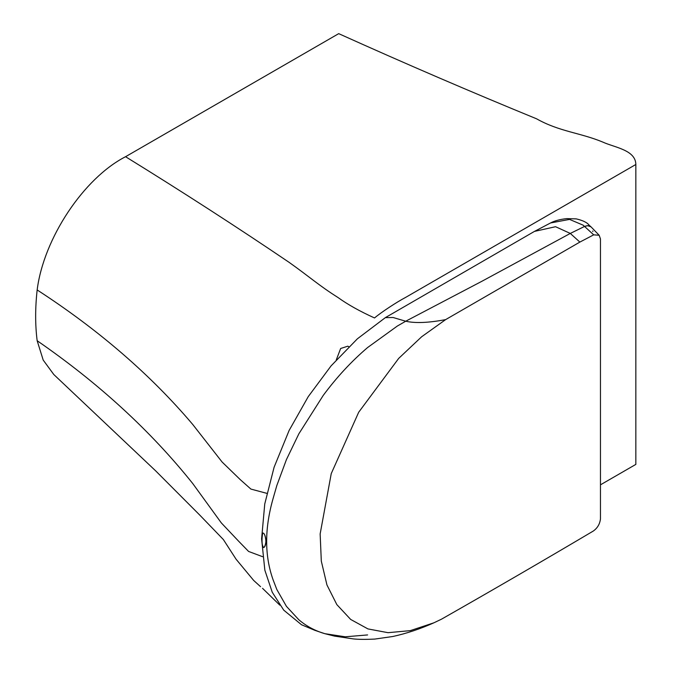 <?xml version="1.0" encoding="UTF-8"?>
<svg xmlns="http://www.w3.org/2000/svg" width="673" height="673" viewBox="0 0 673 673"><rect width="100%" height="100%" fill="white"/><g stroke="black" fill="none" stroke-linecap="round" stroke-linejoin="round"><path stroke-width="1.01" d="M600.459 484.829L635.842 464.395L635.842 164.49L405.844 297.281C396.708 302.093 381.086 312.356 374.533 317.959C359.87 311.321 347.68 304.499 337.955 297.483C319.179 285.672 309.395 276.738 289.045 262.302C237.165 227.163 182.669 191.965 125.565 156.708C83.763 178.109 43.652 238.377 37.158 289.945C35.156 308.024 35.156 324.95 37.158 340.723L43.207 360.089L53.798 374.516L155.614 470.814L199.78 515.106L223.369 539.553L236.08 559.213L253.687 580.454L260.56 586.688M635.842 164.49C635.632 149.953 614.634 147.522 602.747 142.062C580.387 132.741 559.322 131.664 536.558 118.801C471.26 92.041 405.314 63.657 338.704 33.65L125.565 156.708M37.158 289.945C98.83 329.972 150.685 374.811 192.722 424.444L222.115 462.031L240.269 479.639L250.894 489.078L266.861 493.351M37.158 340.723C98.83 383.29 150.685 430.888 192.722 483.508L221.324 522.913L238.654 541.227L248.598 551.448L262.605 556.697M276.822 589.498L286.437 606.356L298.837 619.774C305.988 625.84 314.123 630.315 323.225 633.192L324.798 633.672L323.225 633.192C314.123 630.315 305.988 625.84 298.837 619.774L286.437 606.356L276.822 589.498L273.095 579.806L276.822 589.498M286.437 459.575L276.822 485.536L273.095 498.516C264.506 528.616 264.506 555.713 273.095 579.806C264.506 555.679 264.506 528.583 273.095 498.516L276.822 485.536L286.437 459.575L298.837 433.849L286.437 459.575M323.225 395.43L298.837 433.849L323.225 395.43C336.66 377.267 351.457 361.3 367.618 347.529C351.457 361.3 336.66 377.267 323.225 395.43M397.339 326.043L367.618 347.529L397.339 326.043L405.718 321.223L397.339 326.043M591.087 226.91L589.186 225.245C587.26 222.57 582.953 220.45 576.265 218.885L566.775 218.607C559.886 219.364 554.375 220.862 550.253 223.116L534.185 231.554L385.36 317.631L393.091 317.505L405.718 321.223L481.885 281.28L570.292 233.43L584.82 226.305L587.571 225.632L591.029 226.851L588.101 225.64L584.82 226.305L570.292 233.43L481.885 281.28L405.718 321.223C415.182 323.385 428.482 322.847 445.619 319.625L421.668 336.744L398.677 358.415L358.701 412.229L331.251 473.582L320.146 533.941L321.307 561.097L326.935 584.93L336.837 604.606L350.667 619.438L367.929 628.91L388.035 632.687L410.278 630.635L433.866 622.819L441.387 619.236C492.039 590.431 542.682 561.03 593.317 531.031C597.464 528.078 599.853 524.031 600.459 518.9L600.459 238.949L599.172 235.281L593.704 234.835L579.865 242.087L445.619 319.625M550.59 222.948L569.56 219.406L583.129 225.161L593.704 234.835M263.707 547.578C267.509 545.643 265.675 532.326 262.68 533.066C262.033 537.155 261.124 544.743 263.707 547.578C261.494 546.703 261.805 536.751 262.689 533.058C264.279 532.839 265.364 535.59 265.961 541.319C265.456 544.97 264.708 547.056 263.707 547.578M336.281 359.904L340.656 348.488L347.823 346.183L348.841 346.772M367.618 634.933L345.274 636.801L324.798 633.672L334.548 636.111L353.14 638.879C358.246 639.459 365.456 639.527 374.768 639.081L392.729 636.515C406.458 633.52 420.171 628.952 433.866 622.819M592.812 230.974L592.854 231.571M534.455 231.403L555.553 226.708L570.292 233.43L579.865 242.087M279.8 605.145L262.52 588.303M591.029 226.851L599.172 235.281M385.36 317.631L357.388 338.805L331.099 365.86L308.251 396.633L289.138 430.417L274.096 467.247L264.758 503.951L261.604 538.854L264.851 570.191L272.245 592.24L283.754 610.167L301.546 624.771L315.511 630.601M316.318 630.837L324.798 633.672"/></g></svg>
